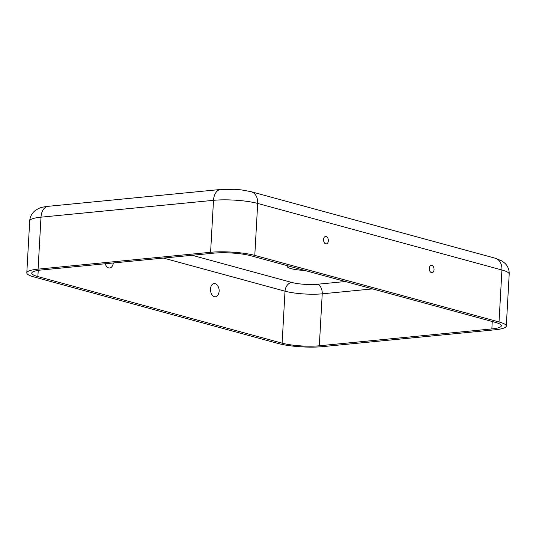 <?xml version="1.0" encoding="UTF-8"?>
<svg xmlns="http://www.w3.org/2000/svg" width="536" height="536" viewBox="0 0 536 536"><rect width="100%" height="100%" fill="white"/><g stroke="black" fill="none" stroke-linecap="round" stroke-linejoin="round"><path stroke-width="0.8" d="M429.296 268.342A3.719 2.372 84.4 0 0 431.648 272.683A3.719 2.372 84.4 0 0 434.053 269.635A3.719 2.372 84.4 0 0 430.931 265.374A3.719 2.372 84.4 0 0 429.296 268.342M323.563 239.532A3.719 2.372 -95.6 0 1 325.205 236.564A3.719 2.372 -95.6 0 1 328.327 240.825A3.719 2.372 -95.6 0 1 325.922 243.867A3.719 2.372 -95.6 0 1 323.563 239.532M304.823 270.452A16.536 3.002 3.2 0 1 287.242 266.466A16.536 3.002 3.2 0 1 287.738 265.796M210.521 289.025A6.646 4.234 84.4 0 0 213.268 296.153A6.646 4.234 84.4 0 0 218.212 294.565A8.757 8.757 0 0 0 217.301 285.219A6.646 4.234 84.4 0 0 213.006 283.919A6.646 4.234 84.4 0 0 210.521 289.025M278.311 343.529L34.07 276.971A31.423 5.702 3.2 0 1 26.8 272.864A31.423 5.702 3.2 0 1 38.083 269.139L210.594 252.289A31.423 5.702 -176.8 0 1 254.788 255.404L499.023 321.962A31.423 5.702 3.2 0 1 506.292 326.069A31.423 5.702 3.2 0 1 495.009 329.787L322.498 346.645A31.423 5.702 -176.8 0 1 278.311 343.529M282.117 343.154L37.875 276.596A26.458 4.804 3.2 0 1 31.751 273.139A26.458 4.804 3.2 0 1 41.259 270.003L213.77 253.153A26.458 4.804 -176.8 0 1 250.982 255.779L495.217 322.33A26.458 4.804 3.2 0 1 501.341 325.794A26.458 4.804 3.2 0 1 491.84 328.923L319.329 345.78A26.458 4.804 -176.8 0 1 282.117 343.154L285.018 291.195L163.46 258.064M113.344 262.962A8.757 8.757 0 0 1 112.48 265.749A6.646 4.234 -95.6 0 1 105.21 263.759M192.062 255.27L291.819 282.452A18.191 3.303 -176.8 0 0 317.399 284.261L345.445 281.521M38.224 270.385L37.875 276.596M291.819 282.452A8.268 6.191 -74.8 0 0 285.018 291.195A26.458 4.804 -176.8 0 0 322.23 293.822L372.54 288.904M26.8 272.864L29.708 220.899C30.016 216.812 31.745 213.442 34.887 210.802L38.257 208.685C40.046 207.667 43.349 206.883 48.16 206.32A13.232 8.429 84.4 0 0 40.991 217.18L213.502 200.323L210.594 252.289M29.708 220.899A31.423 5.702 3.2 0 1 40.991 217.18L38.083 269.139M48.16 206.32L220.671 189.463A13.232 8.429 84.4 0 0 213.502 200.323A31.423 5.702 -176.8 0 1 257.689 203.446L254.788 255.404M492.249 321.526L491.84 328.923M317.399 284.261A8.268 5.273 -95.6 0 1 322.23 293.822L319.329 345.78M495.257 258.225A13.232 9.909 105.2 0 1 501.93 269.997A31.423 5.702 3.2 0 1 509.2 274.11C509.347 270.01 508.001 266.472 505.173 263.498L502.065 261.012L495.257 258.225L251.022 191.667A13.232 9.909 105.2 0 1 257.689 203.446L501.93 269.997L499.023 321.962M251.022 191.667L241.548 189.911L234.547 189.295L220.671 189.463M506.292 326.069L509.2 274.11"/></g></svg>
